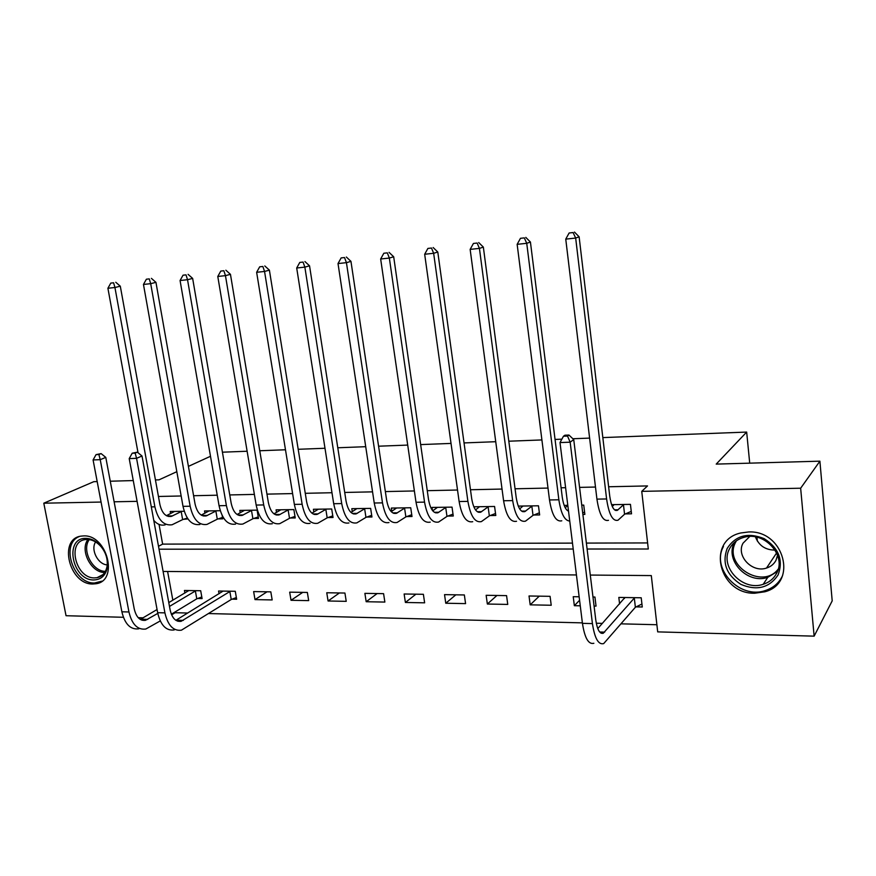 <?xml version="1.0" encoding="UTF-8"?>
<svg xmlns="http://www.w3.org/2000/svg" width="876" height="876" viewBox="0 0 876 876"><rect width="100%" height="100%" fill="white"/><g stroke="black" fill="none" stroke-linecap="round" stroke-linejoin="round"><path stroke-width="1.31" d="M83.625 535.904C107.102 534.491 118.994 580.788 96.086 583.734L92.911 584.007C69.39 584.905 57.925 538.784 81.183 536.112L83.625 535.904M748.662 531.962C784.075 530.1 798.233 583.263 764.847 591.782L754.729 593.227C718.78 594.278 706.056 540.35 740.811 532.969L748.662 531.962M602.819 437.595L746.67 432.076L716.218 464.105L819.892 461.17L832.2 600.87L814.132 636.151L657.701 631.881L651.306 575.587L590.293 575.061M174.992 612.017L175.112 612.718L187.727 613.036M208.871 613.561L582.387 622.869M596.282 623.219L602.403 623.373M621.226 623.843L656.89 624.73M175.112 612.718L171.619 614.842M143.04 617.821L138.211 617.69M123.385 617.284L66.039 615.718L43.8 503.196L101.069 502.058M167.601 571.47L172.835 600.202M636.151 606.871L642.272 606.991L641.21 597.782L618.817 597.421L619.595 603.98M594.081 606.072L596.041 606.104L594.935 597.038L592.964 597.005M579.145 596.786L573.232 596.698L574.349 605.688L580.262 605.809M550.073 596.326L529.027 595.987L530.188 604.845L551.223 605.25L550.073 596.326M506.569 595.625L486.147 595.297L487.352 604.035L507.751 604.418L506.569 595.625M464.357 594.957L444.537 594.64L445.764 603.236L465.572 603.619L464.357 594.957M423.382 594.3L404.132 593.994L405.402 602.469L424.63 602.83L423.382 594.3M383.589 593.665L364.887 593.359L366.179 601.724L384.86 602.075L383.589 593.665M344.925 593.041L326.759 592.756L328.073 600.991L346.228 601.341L344.925 593.041M307.356 592.439L289.682 592.165L291.029 600.29L308.68 600.618L307.356 592.439M270.815 591.858L253.635 591.585L255.004 599.6L272.173 599.929L270.815 591.858M232.085 599.162L236.651 599.25L235.283 591.289L218.562 591.026L219.044 593.786M197.648 598.505L202.093 598.593L200.692 590.742L184.431 590.479L184.891 593.074M587.106 549.022L648.295 549L641.747 491.359L647.506 485.928L608.634 486.76M595.483 487.045L579.583 487.385M565.611 487.691L561.089 487.79M548.004 488.074L515.066 488.786M502.036 489.06L470.478 489.739M457.524 490.023L427.258 490.68M414.381 490.954L385.363 491.578M372.552 491.852L344.717 492.454M331.971 492.728L305.264 493.308M292.595 493.582L266.961 494.13M254.369 494.403L229.753 494.94M217.237 495.203L193.596 495.717M181.157 495.98L158.446 496.473M159.038 524.406L162.629 544.116L572.488 543.12M586.383 543.087L647.605 542.934M625.355 513.894L631.53 513.818L630.446 504.368L611.558 504.664M582.879 514.42L584.861 514.398L583.734 505.091L581.741 505.123M567.801 505.332L564.166 505.397M533.845 515.022L539.638 514.946L538.466 505.791L518.264 506.098M490.177 515.559L495.794 515.482L494.579 506.47L473.993 506.788L474.08 507.412M447.811 516.073L453.275 516.008L452.027 507.127L432.043 507.434L432.492 510.522M406.705 516.577L412.005 516.511L410.724 507.762L391.331 508.069L391.824 511.31M366.803 517.07L371.95 517.004L370.636 508.387L351.802 508.682L352.272 511.672M328.04 517.552L333.033 517.486L331.697 508.989L313.411 509.274L313.849 512.044M332.781 515.865L327.175 517.847L325.839 509.372L317.035 514.409L314.232 514.464M290.372 518.012L295.234 517.946L293.865 509.58L276.093 509.854L276.509 512.427M253.766 518.461L258.486 518.406L257.095 510.139L239.816 510.412L240.221 512.81M220.248 510.719L204.524 510.96L204.918 513.205M222.186 515.57L222.745 518.844L218.157 518.899M184.223 511.266L170.196 511.485L170.579 513.599M187.924 518.92L183.522 519.326M222.427 452.191L247.12 451.239M259.756 450.757L285.477 449.771M298.19 449.289L324.996 448.26M337.786 447.767L365.719 446.694M378.585 446.202L407.712 445.085M420.644 444.592L451.03 443.42M464.039 442.928L495.739 441.701M508.814 441.208L541.905 439.938M555.055 439.434L561.866 439.172M572.871 438.745L589.614 438.11M757.346 541.072L756.973 537.229M749.714 463.152L746.67 432.076M819.892 461.17L800.653 488.217L814.132 636.151M97.181 481.581L93.787 481.68L43.8 503.196M155.446 479.938L159.005 479.84L176.832 471.682M188.417 466.382L210.503 456.276M110.256 481.22L133.262 480.563M114.121 501.795L137.094 501.346M641.747 491.359L800.653 488.217M159.027 549.197L573.222 549.033M576.441 574.952L163.089 571.437M162.629 544.116L158.501 546.295M267.06 591.793L255.004 599.6M302.746 592.373L291.029 600.29M339.417 592.953L328.073 600.991M377.129 593.556L366.179 601.724M415.925 594.18L405.402 602.469M455.849 594.815L445.764 603.236M496.944 595.472L487.352 604.035M539.266 596.151L530.188 604.845M579.583 600.268L574.349 605.688M613.518 505.419L613.419 504.631M613.945 504.62L612.302 506.536M623.46 504.795L617.339 510.358C613.813 511.255 611.284 506.514 609.74 496.155L579.124 236.805L575.674 238.064L606.597 498.959C608.929 514.497 612.729 521.581 617.996 520.235L624.566 514.234L623.46 504.795L624.26 504.466M631.257 511.398L624.566 514.234M573.09 232.556L569.126 232.994L573.09 232.556L575.674 238.064L565.754 239.126L596.928 499.123C599.272 514.606 603.126 521.68 608.47 520.322M565.754 239.126L569.126 232.994M574.47 232.074L579.124 236.805M624.347 597.509L624.468 598.483M641.933 604.024L635.374 607.254L634.312 598.056L603.279 633.249C599.753 634.169 597.246 629.724 595.768 619.901L573.736 439.577L570.167 442.183L592.428 623.602C594.662 638.319 598.407 644.988 603.684 643.597L635.374 607.254M634.312 598.056L635.089 597.684M624.873 597.52L597.782 628.585M567.528 436.084L568.962 435.054L564.91 435.208L563.465 436.237L567.528 436.084L570.167 442.183L560.005 442.566L582.441 623.351C584.697 638.013 588.497 644.659 593.851 643.28M560.005 442.566L563.465 436.237M568.962 435.054L573.736 439.577M567.747 505.342L565.239 507.806M584.588 512.121L582.693 512.898M568.524 511.135C565.513 509.865 563.421 505.156 562.239 497.02L530.429 242.05L526.739 243.309L558.866 499.791C560.979 513.632 564.604 520.716 569.75 521.056M524.308 237.889L520.475 238.305L524.308 237.889L526.739 243.309L517.147 244.338L549.504 499.955C551.957 515.187 556.052 522.14 561.779 520.804M517.147 244.338L520.475 238.305M525.786 237.396L530.429 242.05M522.972 506.032L519.676 508.923M531.841 506.208L524.812 511.606C520.782 512.482 517.935 507.905 516.249 497.875L483.355 247.109L479.424 248.39L512.657 500.601C515.197 515.635 519.468 522.49 525.48 521.165L533.024 515.351L531.841 506.208L532.663 505.879M539.364 512.81L533.024 515.351M477.135 243.046L473.423 243.451L477.135 243.046L479.424 248.39L470.149 249.386L503.59 500.754C506.142 515.745 510.467 522.578 516.555 521.264M470.149 249.386L473.423 243.451M478.712 242.553L483.355 247.109M479.566 506.7L475.537 509.931M488.129 506.875L480.694 512.197C476.435 513.062 473.445 508.562 471.704 498.685L437.792 252.014L433.653 253.295L467.904 501.379C470.532 516.172 475.022 522.917 481.373 521.614L489.345 515.876L488.129 506.875L488.95 506.558M495.52 513.478L489.345 515.876M431.496 248.039L427.904 248.423L431.496 248.039L433.653 253.295L424.674 254.259L459.123 501.532C461.761 516.282 466.295 523.005 472.712 521.702M424.674 254.259L427.904 248.423M433.149 247.536L437.792 252.014M437.452 507.357L432.744 510.839M445.72 507.522L437.912 512.778C433.445 513.632 430.324 509.208 428.528 499.484L393.685 256.767L389.349 258.059L424.542 502.134C427.247 516.698 431.934 523.344 438.602 522.052L446.979 516.391L445.72 507.522L446.563 507.215M453.001 514.113L446.979 516.391M387.312 252.868L383.841 253.241L387.312 252.868L389.349 258.059L380.655 258.989L416.023 502.276C418.75 516.807 423.469 523.421 430.204 522.14M380.655 258.989L383.841 253.241M389.053 252.365L393.685 256.767M727.168 548.453C735.632 535.455 747.973 532.181 764.19 538.652C778.972 548.201 783.582 560.344 778.019 575.083C769.183 587.949 756.798 591.048 740.877 584.369C726.478 574.952 721.912 562.972 727.168 548.453M776.552 573.419C786.944 555.778 764.387 530.889 744.02 537.317C737.362 539.189 732.533 543.01 729.511 548.792C719.327 566.827 742.695 591.607 763.215 584.303C769.227 582.376 773.672 578.74 776.552 573.419M749.725 536.495L743.034 543.197C735.862 555.811 752.145 573.134 766.511 568.064C770.781 566.706 773.946 564.133 775.972 560.355L777.559 555.22M723.456 546.504C710.83 568.94 739.968 599.699 765.46 590.501C772.829 588.092 778.282 583.624 781.841 577.087L782.607 575.499M775.074 550.106C765.449 550.051 758.901 545.649 755.451 536.911M93.896 579.945C72.215 580.689 63.74 537.601 85.881 538.379C91.454 538.51 96.513 541.182 101.069 546.405C106.084 552.734 108.208 559.567 107.452 566.903C105.886 575.258 101.375 579.605 93.896 579.945M87.195 539.441L85.18 539.605C66.598 541.784 75.785 578.664 94.597 577.897L97.083 577.678C102.656 576.375 106.018 572.422 107.135 565.819C107.847 559.03 105.876 552.712 101.233 546.865C97.028 542.036 92.352 539.561 87.195 539.441M95.604 541.959C90.348 549.548 97.992 564.593 107.244 564.878M79.311 536.539C60.137 543.799 73.343 583.92 94.488 583.011L101.977 581.149M396.576 507.981L391.254 511.672M404.581 508.157L396.412 513.336C391.758 514.19 388.506 509.821 386.655 500.251L350.958 261.366L346.436 262.658L382.494 502.868C385.276 517.212 390.149 523.749 397.102 522.479L405.862 516.895L404.581 508.157L405.424 507.85M411.742 514.716L405.862 516.895M344.52 257.544L341.158 257.905L344.52 257.544L346.436 262.658L338.016 263.566L374.238 503.01C377.041 517.311 381.947 523.826 388.955 522.556M338.016 263.566L341.158 257.905M346.338 257.029L350.958 261.366M356.893 508.595L350.991 512.449M364.635 508.77L356.138 513.884C351.298 514.716 347.936 510.423 346.042 500.995L309.546 265.822L304.859 267.125L341.706 503.58C344.564 517.705 349.612 524.144 356.839 522.884L365.949 517.377L364.635 508.77L365.489 508.463M371.687 515.307L365.949 517.377M303.052 262.077L299.789 262.428L303.052 262.077L304.859 267.125L296.701 268.001L333.701 503.722C336.57 517.804 341.651 524.22 348.922 522.961M296.701 268.001L299.789 262.428M304.936 261.563L309.546 265.822M318.349 509.197L311.911 513.172M325.839 509.372L326.704 509.065M317.035 514.409C312.031 515.241 308.56 511.015 306.622 501.718L269.392 270.136L264.552 271.45L302.132 504.269C305.056 518.187 310.257 524.516 317.736 523.279L327.175 517.847M262.855 266.468L259.69 266.819L262.855 266.468L264.552 271.45L256.635 272.294L294.358 504.401C297.293 518.274 302.527 524.593 310.06 523.355M256.635 272.294L259.69 266.819M264.793 265.954L269.392 270.136M280.9 509.777L273.958 513.851M288.138 509.952L279.061 514.924C273.892 515.745 270.323 511.573 268.341 502.43L230.454 274.33L225.46 275.644L263.709 504.937C266.698 518.647 272.053 524.888 279.762 523.662L289.507 518.307L288.138 509.952L289.014 509.646M294.982 516.413L289.507 518.307M223.862 270.728L220.796 271.067L223.862 270.728L225.46 275.644L217.785 276.466L256.164 505.069C259.165 518.745 264.541 524.965 272.294 523.739M217.785 276.466L220.796 271.067M225.866 270.213L230.454 274.33M244.492 510.336L237.089 514.497M251.5 510.511L242.148 515.427C236.838 516.238 233.169 512.131 231.154 503.109L192.643 278.404L187.53 279.718L226.391 505.583C229.435 519.096 234.921 525.25 242.86 524.045L252.89 518.756L251.5 510.511L252.376 510.215M258.234 516.939L252.89 518.756M186.019 274.867L183.04 275.195L186.019 274.867L187.53 279.718L180.073 280.517L219.055 505.715C222.11 519.194 227.629 525.326 235.6 524.111M180.073 280.517L183.04 275.195M188.077 274.352L192.643 278.404M209.079 510.883L201.25 515.099M215.868 511.058L206.265 515.909C200.823 516.709 197.067 512.668 195.019 503.777L155.95 282.346L150.694 283.671L190.136 506.219C193.224 519.545 198.841 525.6 206.977 524.406L217.281 519.194L215.868 511.058L216.744 510.774M222.504 517.442L217.281 519.194M149.281 278.886L146.391 279.203L149.281 278.886L150.694 283.671L143.467 284.448L183.007 506.35C186.106 519.621 191.745 525.666 199.925 524.483M143.467 284.448L146.391 279.203M151.395 278.36L155.95 282.346M236.356 597.542L231.231 599.491L229.851 591.541L181.135 621.314C175.737 622.037 172.057 618.182 170.097 609.773L142.011 456.002L136.568 458.323L164.918 612.872C167.874 625.475 173.382 631.235 181.441 630.173L231.231 599.491M229.851 591.541L230.716 591.212M223.084 591.092L175.868 620.317M135.145 453.1L137.335 452.18L132.21 453.21L135.145 453.1L136.568 458.323L129.21 458.597L157.647 612.696C160.604 625.256 166.133 631.005 174.236 629.943M129.21 458.597L132.21 453.21M137.335 452.18L142.011 456.002M174.62 511.42L166.396 515.679M181.201 511.595L171.378 516.38C165.805 517.168 161.972 513.183 159.881 504.423L120.297 286.189L114.931 287.503L154.888 506.832C158.03 519.972 163.768 525.939 172.09 524.757L182.635 519.61L181.201 511.595L182.088 511.299M187.355 518.066L182.635 519.61M113.606 282.784L110.792 283.09L113.606 282.784L114.931 287.503L107.901 288.259L138.025 452.75M153.76 520.366C157.264 524.363 161.085 525.852 165.225 524.833M107.901 288.259L110.792 283.09M115.763 282.269L120.297 286.189M201.798 596.961L196.782 598.823L195.381 590.982L169.484 606.422M157.779 613.397L145.504 620.307C139.974 621.007 136.229 617.219 134.236 608.919L105.788 457.381L100.225 459.67L128.947 611.974C131.937 624.391 137.554 630.085 145.799 629.034L160.253 620.942M171.357 614.218L196.782 598.823M195.381 590.982L196.257 590.665M188.833 590.544L168.783 602.6M157.056 609.532L140.302 619.431M98.9 454.524L101.123 453.615L96.042 454.633L98.9 454.524L100.225 459.67L93.086 459.944L121.873 611.798C124.874 624.183 130.513 629.855 138.791 628.815M93.086 459.944L96.042 454.633M101.123 453.615L105.788 457.381M618.138 509.788L614.514 509.832M606.597 498.959L596.928 499.123M604.681 632.133L599.655 631.99M592.428 623.602L582.441 623.351M568.436 510.467L567.309 510.478M558.866 499.791L549.504 499.955M525.731 511.047L521.592 511.113M512.657 500.601L503.59 500.754M481.658 511.65L477.3 511.715M467.904 501.379L459.123 501.532M438.931 512.241L434.354 512.307M424.542 502.134L416.023 502.276M736.398 540.831L735.698 542.102C722.766 564.91 762.197 590.293 778.227 569.093M777.45 571.437L767.77 577.339C747.502 584.599 724.419 560.213 734.46 542.364M104.748 572.477C91.137 572.915 79.563 550.128 87.961 539.463M89.286 539.594C81.391 549.92 92.396 571.568 105.416 571.349M397.474 512.81L392.7 512.876M382.494 502.868L374.238 503.01M357.244 513.358L352.294 513.424M341.706 503.58L333.701 503.722M318.174 513.894L313.06 513.96M302.132 504.269L294.358 504.401M280.232 514.42L274.954 514.486M263.709 504.937L256.164 505.069M243.364 514.924L237.933 514.989M226.391 505.583L219.055 505.715M207.513 515.416L201.94 515.482M190.136 506.219L183.007 506.35M183.303 620.383L176.109 620.186M164.918 612.872L157.647 612.696M172.649 515.887L166.955 515.964M154.888 506.832L151.307 506.897M147.715 619.387L140.718 619.201M128.947 611.974L121.873 611.798M764.847 591.782L765.723 590.413M617.339 510.358L615.346 510.38M603.279 633.249L601.045 633.195M524.812 511.606L522.534 511.639M480.694 512.197L478.285 512.23M437.912 512.778L435.394 512.81M777.603 571.064L767.77 577.339L763.215 584.303M766.511 568.064L776.618 552.942M103.072 574.536L97.083 577.678M107.135 565.819L107.452 566.903M396.412 513.336L393.784 513.38M356.138 513.884L353.411 513.916M279.061 514.924L276.137 514.968M242.148 515.427L239.148 515.46M206.265 515.909L203.199 515.953M181.135 621.314L177.74 621.215M171.378 516.38L168.225 516.424M145.504 620.307L142.021 620.208"/></g></svg>
